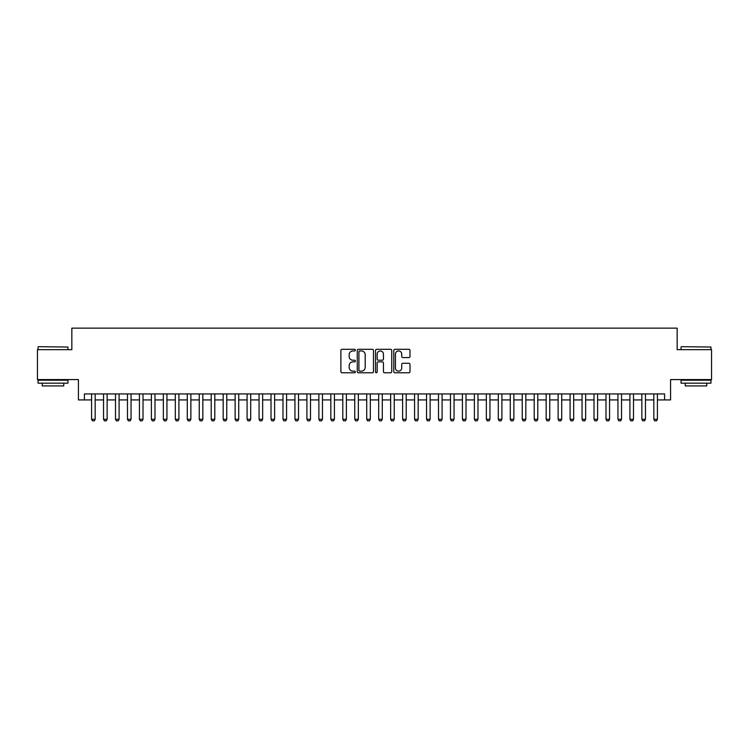 <?xml version="1.0" encoding="UTF-8"?>
<svg xmlns="http://www.w3.org/2000/svg" width="749" height="749" viewBox="0 0 749 749"><rect width="100%" height="100%" fill="white"/><g stroke="black" fill="none" stroke-linecap="round" stroke-linejoin="round"><path stroke-width="1.12" d="M355.363 350.12A0.824 0.824 0 0 0 354.539 349.296L342.059 349.296A1.17 1.17 0 0 0 340.889 350.476L340.889 371.607A1.17 1.17 0 0 0 342.059 372.787L354.539 372.787A0.824 0.824 0 0 0 355.363 371.963A0.824 0.824 0 0 0 354.539 371.139L352.919 371.139A3.754 3.754 0 0 1 349.165 367.385L349.165 365.624A3.754 3.754 0 0 1 352.919 361.861L354.539 361.861A0.824 0.824 0 0 0 355.363 361.046A0.824 0.824 0 0 0 354.539 360.222L352.919 360.222A3.754 3.754 0 0 1 349.165 356.458L349.165 354.698A3.754 3.754 0 0 1 352.919 350.944L354.539 350.944A0.824 0.824 0 0 0 355.363 350.12M408.814 357.582A1.17 1.17 0 0 0 409.993 356.402L409.993 350.476A1.17 1.17 0 0 0 408.814 349.296L394.957 349.296A1.17 1.17 0 0 0 393.787 350.476L393.787 371.607A1.17 1.17 0 0 0 394.957 372.787L408.814 372.787A1.17 1.17 0 0 0 409.993 371.607L409.993 364.445A1.17 1.17 0 0 0 408.814 363.274L402.887 363.274A1.17 1.17 0 0 0 401.717 364.445L401.717 368.002A3.136 3.136 0 0 1 398.571 371.139A3.136 3.136 0 0 1 395.435 368.002L395.435 354.08A3.136 3.136 0 0 1 398.571 350.944A3.136 3.136 0 0 1 401.717 354.08L401.717 356.402A1.17 1.17 0 0 0 402.887 357.582L408.814 357.582M84.403 399.919L84.403 393.937L664.597 393.937L664.597 399.919L670.58 399.919L670.58 379.584L711.55 379.584L711.55 349.68L677.162 349.68L677.162 328.146L71.838 328.146L71.838 349.68L37.45 349.68L37.45 379.584L78.42 379.584L78.42 399.919L91.584 399.919M373.47 350.476A1.17 1.17 0 0 0 372.3 349.296L358.443 349.296A1.17 1.17 0 0 0 357.264 350.476L357.264 371.607A1.17 1.17 0 0 0 358.443 372.787L372.3 372.787A1.17 1.17 0 0 0 373.47 371.607L373.47 350.476M376.7 349.296L390.557 349.296A1.17 1.17 0 0 1 391.736 350.476L391.736 371.607A1.17 1.17 0 0 1 390.557 372.787L384.63 372.787A1.17 1.17 0 0 1 383.451 371.607L383.451 363.04A1.17 1.17 0 0 0 382.28 361.861L378.348 361.861A1.17 1.17 0 0 0 377.168 363.04L377.168 371.963A0.824 0.824 0 0 1 376.354 372.787A0.824 0.824 0 0 1 375.53 371.963L375.53 350.476A1.17 1.17 0 0 1 376.7 349.296M95.17 399.919L103.54 399.919M107.135 399.919L115.505 399.919M119.091 399.919L127.47 399.919M131.056 399.919L139.436 399.919M143.022 399.919L151.392 399.919M154.987 399.919L163.357 399.919M166.943 399.919L175.322 399.919M178.908 399.919L187.287 399.919M190.873 399.919L199.243 399.919M202.839 399.919L211.209 399.919M214.794 399.919L223.174 399.919M226.76 399.919L235.13 399.919M238.725 399.919L247.095 399.919M250.69 399.919L259.06 399.919M262.646 399.919L271.026 399.919M274.611 399.919L282.982 399.919M286.577 399.919L294.947 399.919M298.533 399.919L306.912 399.919M310.498 399.919L318.877 399.919M322.463 399.919L330.833 399.919M334.428 399.919L342.799 399.919M346.384 399.919L354.764 399.919M358.35 399.919L366.72 399.919M370.315 399.919L378.685 399.919M382.28 399.919L390.65 399.919M394.236 399.919L402.616 399.919M406.201 399.919L414.572 399.919M418.167 399.919L426.537 399.919M430.123 399.919L438.502 399.919M442.088 399.919L450.467 399.919M454.053 399.919L462.423 399.919M466.018 399.919L474.389 399.919M477.974 399.919L486.354 399.919M489.94 399.919L498.31 399.919M501.905 399.919L510.275 399.919M513.87 399.919L522.24 399.919M525.826 399.919L534.206 399.919M537.791 399.919L546.161 399.919M549.757 399.919L558.127 399.919M561.713 399.919L570.092 399.919M573.678 399.919L582.057 399.919M585.643 399.919L594.013 399.919M597.608 399.919L605.978 399.919M609.564 399.919L617.944 399.919M621.53 399.919L629.909 399.919M633.495 399.919L641.865 399.919M645.46 399.919L653.83 399.919M657.416 399.919L664.597 399.919M359.735 350.944A0.824 0.824 0 0 0 358.911 351.768L358.911 370.315A0.824 0.824 0 0 0 359.735 371.139L361.439 371.139A3.754 3.754 0 0 0 365.194 367.385L365.194 354.698A3.754 3.754 0 0 0 361.439 350.944L359.735 350.944M383.451 354.146A3.136 3.136 0 0 0 380.314 351A3.136 3.136 0 0 0 377.168 354.146L377.168 359.043A1.17 1.17 0 0 0 378.348 360.222L382.28 360.222A1.17 1.17 0 0 0 383.451 359.043L383.451 354.146M95.17 393.937L95.17 419.3L94.271 420.854L92.483 420.854L91.584 419.3L91.584 393.937M91.584 419.3L95.17 419.3M38.405 346.684L67.953 347.049L38.405 346.684M53.001 383.17L38.049 383.17L38.049 380.183L67.953 380.183L67.953 383.17L53.001 383.17M63.768 383.17L63.768 385.922L42.234 385.922L42.234 383.17M681.403 346.684L710.951 347.049L681.403 346.684M695.999 383.17L681.047 383.17L681.047 380.183L710.951 380.183L710.951 383.17L695.999 383.17M706.766 383.17L706.766 385.922L685.232 385.922L685.232 383.17M107.135 393.937L107.135 419.3L106.236 420.854L104.439 420.854L103.54 419.3L103.54 393.937M103.54 419.3L107.135 419.3M119.091 393.937L119.091 419.3L118.202 420.854L116.404 420.854L115.505 419.3L115.505 393.937M115.505 419.3L119.091 419.3M131.056 393.937L131.056 419.3L130.157 420.854L128.369 420.854L127.47 419.3L127.47 393.937M127.47 419.3L131.056 419.3M143.022 393.937L143.022 419.3L142.123 420.854L140.325 420.854L139.436 419.3L139.436 393.937M139.436 419.3L143.022 419.3M154.987 393.937L154.987 419.3L154.088 420.854L152.29 420.854L151.392 419.3L151.392 393.937M151.392 419.3L154.987 419.3M166.943 393.937L166.943 419.3L166.053 420.854L164.256 420.854L163.357 419.3L163.357 393.937M163.357 419.3L166.943 419.3M178.908 393.937L178.908 419.3L178.009 420.854L176.221 420.854L175.322 419.3L175.322 393.937M175.322 419.3L178.908 419.3M190.873 393.937L190.873 419.3L189.974 420.854L188.177 420.854L187.287 419.3L187.287 393.937M187.287 419.3L190.873 419.3M202.839 393.937L202.839 419.3L201.94 420.854L200.142 420.854L199.243 419.3L199.243 393.937M199.243 419.3L202.839 419.3M214.794 393.937L214.794 419.3L213.896 420.854L212.107 420.854L211.209 419.3L211.209 393.937M211.209 419.3L214.794 419.3M226.76 393.937L226.76 419.3L225.861 420.854L224.073 420.854L223.174 419.3L223.174 393.937M223.174 419.3L226.76 419.3M238.725 393.937L238.725 419.3L237.826 420.854L236.029 420.854L235.13 419.3L235.13 393.937M235.13 419.3L238.725 419.3M250.69 393.937L250.69 419.3L249.792 420.854L247.994 420.854L247.095 419.3L247.095 393.937M247.095 419.3L250.69 419.3M262.646 393.937L262.646 419.3L261.747 420.854L259.959 420.854L259.06 419.3L259.06 393.937M259.06 419.3L262.646 419.3M274.611 393.937L274.611 419.3L273.713 420.854L271.915 420.854L271.026 419.3L271.026 393.937M271.026 419.3L274.611 419.3M286.577 393.937L286.577 419.3L285.678 420.854L283.88 420.854L282.982 419.3L282.982 393.937M282.982 419.3L286.577 419.3M298.533 393.937L298.533 419.3L297.643 420.854L295.846 420.854L294.947 419.3L294.947 393.937M294.947 419.3L298.533 419.3M310.498 393.937L310.498 419.3L309.599 420.854L307.811 420.854L306.912 419.3L306.912 393.937M306.912 419.3L310.498 419.3M322.463 393.937L322.463 419.3L321.564 420.854L319.767 420.854L318.877 419.3L318.877 393.937M318.877 419.3L322.463 419.3M334.428 393.937L334.428 419.3L333.53 420.854L331.732 420.854L330.833 419.3L330.833 393.937M330.833 419.3L334.428 419.3M346.384 393.937L346.384 419.3L345.495 420.854L343.697 420.854L342.799 419.3L342.799 393.937M342.799 419.3L346.384 419.3M358.35 393.937L358.35 419.3L357.451 420.854L355.663 420.854L354.764 419.3L354.764 393.937M354.764 419.3L358.35 419.3M370.315 393.937L370.315 419.3L369.416 420.854L367.619 420.854L366.72 419.3L366.72 393.937M366.72 419.3L370.315 419.3M382.28 393.937L382.28 419.3L381.381 420.854L379.584 420.854L378.685 419.3L378.685 393.937M378.685 419.3L382.28 419.3M394.236 393.937L394.236 419.3L393.337 420.854L391.549 420.854L390.65 419.3L390.65 393.937M390.65 419.3L394.236 419.3M406.201 393.937L406.201 419.3L405.303 420.854L403.505 420.854L402.616 419.3L402.616 393.937M402.616 419.3L406.201 419.3M418.167 393.937L418.167 419.3L417.268 420.854L415.47 420.854L414.572 419.3L414.572 393.937M414.572 419.3L418.167 419.3M430.123 393.937L430.123 419.3L429.233 420.854L427.436 420.854L426.537 419.3L426.537 393.937M426.537 419.3L430.123 419.3M442.088 393.937L442.088 419.3L441.189 420.854L439.401 420.854L438.502 419.3L438.502 393.937M438.502 419.3L442.088 419.3M454.053 393.937L454.053 419.3L453.154 420.854L451.357 420.854L450.467 419.3L450.467 393.937M450.467 419.3L454.053 419.3M466.018 393.937L466.018 419.3L465.12 420.854L463.322 420.854L462.423 419.3L462.423 393.937M462.423 419.3L466.018 419.3M477.974 393.937L477.974 419.3L477.085 420.854L475.287 420.854L474.389 419.3L474.389 393.937M474.389 419.3L477.974 419.3M489.94 393.937L489.94 419.3L489.041 420.854L487.253 420.854L486.354 419.3L486.354 393.937M486.354 419.3L489.94 419.3M501.905 393.937L501.905 419.3L501.006 420.854L499.209 420.854L498.31 419.3L498.31 393.937M498.31 419.3L501.905 419.3M513.87 393.937L513.87 419.3L512.971 420.854L511.174 420.854L510.275 419.3L510.275 393.937M510.275 419.3L513.87 419.3M525.826 393.937L525.826 419.3L524.927 420.854L523.139 420.854L522.24 419.3L522.24 393.937M522.24 419.3L525.826 419.3M537.791 393.937L537.791 419.3L536.893 420.854L535.104 420.854L534.206 419.3L534.206 393.937M534.206 419.3L537.791 419.3M549.757 393.937L549.757 419.3L548.858 420.854L547.06 420.854L546.161 419.3L546.161 393.937M546.161 419.3L549.757 419.3M561.713 393.937L561.713 419.3L560.823 420.854L559.026 420.854L558.127 419.3L558.127 393.937M558.127 419.3L561.713 419.3M573.678 393.937L573.678 419.3L572.779 420.854L570.991 420.854L570.092 419.3L570.092 393.937M570.092 419.3L573.678 419.3M585.643 393.937L585.643 419.3L584.744 420.854L582.947 420.854L582.057 419.3L582.057 393.937M582.057 419.3L585.643 419.3M597.608 393.937L597.608 419.3L596.71 420.854L594.912 420.854L594.013 419.3L594.013 393.937M594.013 419.3L597.608 419.3M609.564 393.937L609.564 419.3L608.675 420.854L606.877 420.854L605.978 419.3L605.978 393.937M605.978 419.3L609.564 419.3M621.53 393.937L621.53 419.3L620.631 420.854L618.843 420.854L617.944 419.3L617.944 393.937M617.944 419.3L621.53 419.3M633.495 393.937L633.495 419.3L632.596 420.854L630.798 420.854L629.909 419.3L629.909 393.937M629.909 419.3L633.495 419.3M645.46 393.937L645.46 419.3L644.561 420.854L642.764 420.854L641.865 419.3L641.865 393.937M641.865 419.3L645.46 419.3M657.416 393.937L657.416 419.3L656.517 420.854L654.729 420.854L653.83 419.3L653.83 393.937M653.83 419.3L657.416 419.3M38.049 349.68L38.049 347.049M44.865 380.183L44.865 379.584M61.137 380.183L61.137 379.584M67.953 349.68L67.953 347.049M681.047 349.68L681.047 347.049M687.863 380.183L687.863 379.584M704.135 380.183L704.135 379.584M710.951 349.68L710.951 347.049"/></g></svg>
